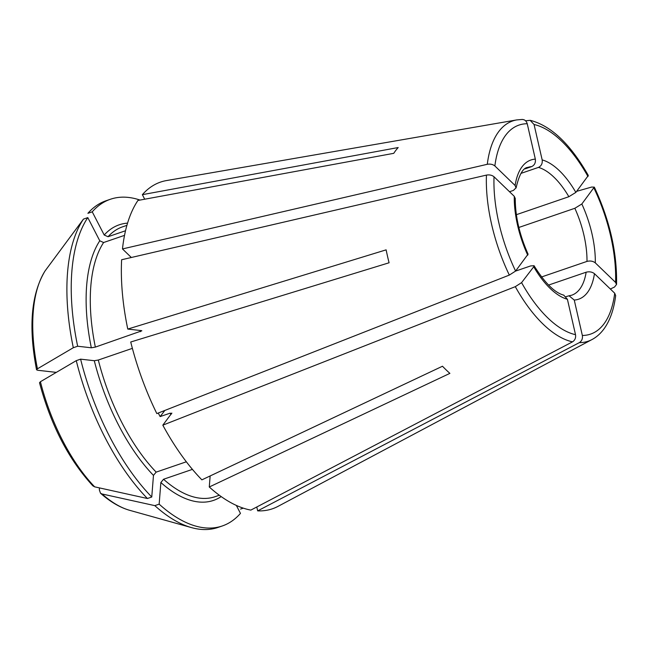 <?xml version="1.0" encoding="UTF-8"?>
<svg xmlns="http://www.w3.org/2000/svg" width="649" height="649" viewBox="0 0 649 649"><rect width="100%" height="100%" fill="white"/><g stroke="black" fill="none" stroke-linecap="round" stroke-linejoin="round"><path stroke-width="0.97" d="M132.38 348.359L98.307 360.033L94.283 360.714L80.606 359.157A172.666 81.328 71.1 0 0 151.761 497.012L153.472 475.384L156.166 472.123L186.344 461.788M509.53 191.739L513.416 190.408L516.012 187.861L515.119 185.509L494.871 165.966C492.859 164.343 490.336 163.783 487.294 164.294L122.474 248.94L131.333 257.491M515.119 185.509A73.572 34.648 -108.9 0 1 535.336 159.127L527.231 123.732C526.282 120.722 524.408 119.311 521.609 119.505M535.336 159.127C535.782 162.688 534.549 165.187 531.645 166.615L525.049 168.87M36.547 369.752C28.337 327.112 31.152 294.208 45 271.031L45.195 270.755A349627.13 294302.492 -142.5 0 1 83.461 219.111A172.666 81.328 71.1 0 0 73.313 347.718A349627.13 67278.755 167.1 0 0 37.447 368.81L36.563 369.776L37.61 370.255L56.309 372.38M124.527 235.36L103.605 242.523L99.776 240.803L87.802 217.618A172.666 81.328 71.1 0 0 77.653 346.233L91.322 347.791L95.354 347.101L141.839 330.82M520.96 173.388L538.475 167.393C541.38 165.957 542.613 163.467 542.166 159.905L534.062 124.503L530.168 120.341L525.552 120.787M542.166 159.905A73.572 34.648 -108.9 0 1 575.858 192.404L588.286 175.522M575.858 192.404L568.865 196.712L516.385 214.681M126.904 225.349L122.645 226.809A142.634 67.18 71.1 0 0 108.042 236.731L104.213 235.019L92.239 211.834L87.899 213.318A172.666 81.328 71.1 0 1 106.071 200.744L110.411 199.259A172.666 81.328 71.1 0 0 92.239 211.834M518.843 227.466L574.844 208.288L581.837 203.989L594.281 187.123L591.628 187.058L576.677 191.333M581.837 203.989A73.572 34.648 -108.9 0 1 595.311 262.877L615.568 282.412L616.501 284.513L614.514 287.036L610.352 289.016M595.311 262.877C592.999 261.093 590.225 260.598 586.996 261.401L541.517 276.977M579.338 342.631L257.669 510.877A172.666 81.328 71.1 0 0 278.032 506.358L591.977 339.565A116.414 54.832 71.1 0 1 579.338 342.631C581.812 341.025 582.818 338.632 582.348 335.46A110.468 52.034 71.1 0 0 614.708 293.218L615.633 295.506M548.551 285.081L586.144 272.207C589.373 271.404 592.148 271.899 594.46 273.683L614.708 293.218M594.46 273.683A73.572 34.648 -108.9 0 1 574.251 300.057L582.348 335.46M574.251 300.057L569.051 295.782L566.025 296.65M563.778 295.206L567.413 299.286L575.517 334.681C575.988 337.853 574.982 340.246 572.507 341.853L250.839 510.098A172.666 81.328 71.1 0 1 209.278 486.985L449.887 373.37A132.574 62.442 71.1 0 1 442.488 366.231L201.88 479.854A172.666 81.328 71.1 0 1 162.818 425.176L171.831 413.072M39.524 382.715L40.408 381.734A349627.122 67278.755 167.1 0 1 76.266 360.649A172.666 81.328 71.1 0 0 147.42 498.505L151.761 497.012M147.42 498.505A349627.122 227023.737 134 0 1 94.657 486.839L92.904 485.874C68.648 459.557 50.857 425.184 39.516 382.748M527.751 255.195A73.572 34.648 -108.9 0 1 514.268 196.314L494.019 176.771C492.007 175.149 489.484 174.589 486.442 175.1L121.623 259.746A172.666 81.328 71.1 0 0 127.772 329.067L386.131 249.849A132.574 62.442 71.1 0 0 389.092 262.772L130.733 341.999A172.666 81.328 71.1 0 0 156.839 413.591L509.327 275.087L515.598 271.055L528.035 254.197M522.388 119.44L516.758 119.911L166.469 180.576A172.666 81.328 71.1 0 0 142.366 194.668L398.194 147.542A132.574 62.442 71.1 0 0 393.756 153.326L137.929 200.46A172.666 81.328 71.1 0 0 122.474 248.94M257.669 510.877L256.777 506.991M158.242 413.04A142.634 67.18 -108.9 0 0 160.149 416.585L164.862 410.436M514.268 196.314L515.192 198.367M192.42 469.373L163.556 479.254L160.863 482.515L159.159 504.151A172.666 81.328 71.1 0 0 222.291 525.966A172.666 81.328 71.1 0 0 240.463 513.391L236.35 505.425M567.413 299.286A73.572 34.648 -108.9 0 1 533.729 266.78L533.989 265.741L530.695 265.912L515.574 271.087M533.729 266.78L521.577 282.631L515.306 286.663L162.818 425.176M160.149 416.585L170.176 413.153A142.634 67.18 71.1 0 0 170.947 414.557M108.042 236.731L125.517 230.752M209.278 486.985L210.146 475.944M171.693 413.583L170.176 413.153M127.772 329.067L141.45 330.625M142.366 194.668L144.711 199.211M83.461 219.111L87.802 217.618M159.159 504.151L154.819 505.636A349627.122 227023.737 134 0 1 102.047 493.978L100.49 493.191L99.329 489.841L99.484 487.91M76.266 360.649L80.606 359.157M73.313 347.718L77.653 346.233M140.022 200.07A172.666 81.328 71.1 0 0 110.411 199.259M154.819 505.636A172.666 81.328 71.1 0 0 191.512 527.613A172.666 81.328 71.1 0 0 217.95 527.45L222.291 525.966M240.56 509.084L243.294 508.151M94.283 360.714A145.636 68.599 71.1 0 0 153.472 475.384M98.307 360.033A142.634 67.18 71.1 0 0 156.166 472.123M527.231 123.732A110.468 52.034 71.1 0 0 494.871 165.966M516.077 187.942C519.192 174.524 523.126 167.677 527.888 167.385A67.561 31.825 -108.9 0 1 531.645 166.615M99.776 240.803A145.636 68.599 71.1 0 0 91.322 347.791M103.605 242.523A142.634 67.18 71.1 0 0 95.354 347.101M588.002 176.552A110.468 52.034 71.1 0 0 534.062 124.503M538.475 167.393A67.561 31.825 -108.9 0 1 568.865 196.712M127.553 223.134A145.636 68.599 71.1 0 0 104.213 235.019M615.568 282.412A110.468 52.034 71.1 0 0 593.981 188.137M574.844 208.288A67.561 31.825 -108.9 0 1 586.996 261.401M586.144 272.207A67.561 31.825 -108.9 0 1 571.664 295.23L569.019 295.774M494.019 176.771A110.468 52.034 71.1 0 0 515.598 271.055M160.863 482.515A145.636 68.599 71.1 0 0 221.195 496.59M521.577 282.631A110.468 52.034 71.1 0 0 575.517 334.681M163.556 479.254A142.634 67.18 71.1 0 0 215.07 496.696L219.321 495.236M516.758 119.911A116.414 54.832 71.1 0 0 487.294 164.294M140.225 330.487A142.634 67.18 71.1 0 0 140.46 331.655M515.306 286.663A116.414 54.832 71.1 0 0 572.507 341.853M486.442 175.1A116.414 54.832 71.1 0 0 509.327 275.087M102.047 493.978A134.489 63.351 71.1 0 0 129.808 510.357C120.057 507.591 110.289 501.872 100.498 493.216M45.195 270.755A134.489 63.351 71.1 0 0 37.447 368.81M40.408 381.734A134.489 63.351 71.1 0 0 94.657 486.839M515.257 198.294C515.225 216.239 519.516 234.889 528.116 254.238M563.851 295.165C554.781 292.845 544.836 283.005 534.005 265.644M530.201 120.325C551.05 125.687 570.414 144.062 588.302 175.449M594.338 187.147C609.8 220.4 617.207 252.842 616.55 284.473M615.674 295.563C613.954 309.175 610.174 320.119 604.349 328.394C600.828 333.326 596.707 337.05 591.977 339.565M129.808 510.357L191.512 527.613"/></g></svg>
